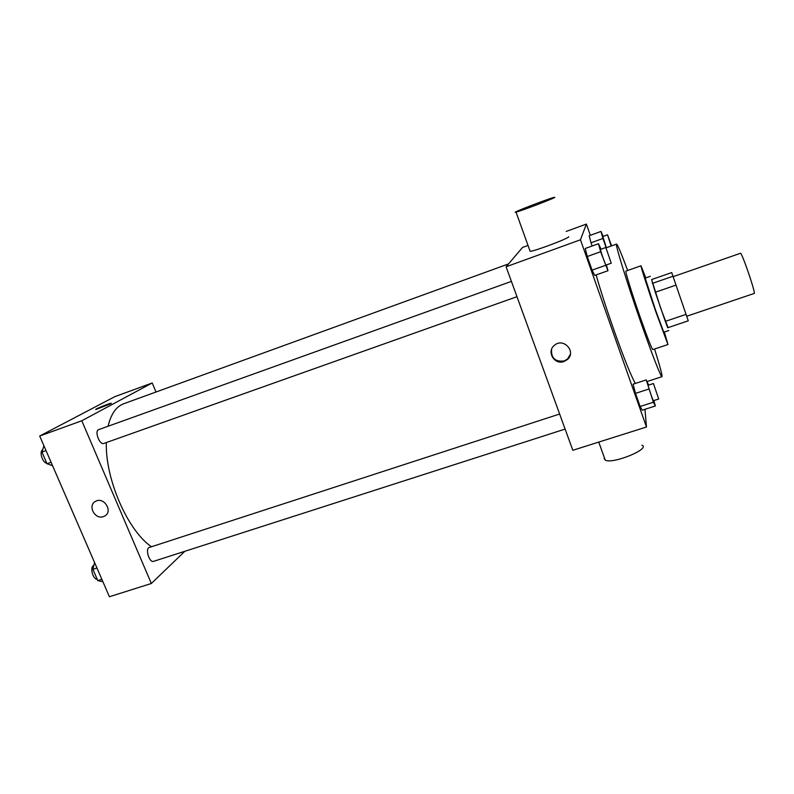 <?xml version="1.0" encoding="UTF-8"?>
<svg xmlns="http://www.w3.org/2000/svg" width="794" height="794" viewBox="0 0 794 794"><rect width="100%" height="100%" fill="white"/><g stroke="black" fill="none" stroke-linecap="round" stroke-linejoin="round"><path stroke-width="1.19" d="M686.711 316.24L754.201 293.452C756.166 294.048 741.626 251.609 740.445 253.286L673.153 276.659M676.051 285.086L655.288 292.261L651.596 279.567L671.704 272.57L688.269 320.826L667.685 327.753L665.332 321.372L686.066 314.364M655.288 292.261L665.332 321.372M651.616 279.567L660.489 307.625L668.062 327.624M668.836 330.522L663.764 332.22L655.308 309.392L645.224 278.099L650.276 276.342M652.37 283.398L673.004 276.233M645.81 277.9L640.996 265.792C640.252 265.196 647.616 288.113 655.685 311.387L667.962 344.536L664.35 332.021M640.996 265.792L625.92 271.101C624.878 270.615 631.945 293.552 640.043 316.727C647.338 337.45 651.586 348.397 652.797 349.588L667.962 344.536M627.667 270.486C621.315 253.405 617.613 244.602 616.561 244.086C614.764 243.083 626.645 281.721 640.51 321.391C651.745 353.667 661.154 377.716 661.968 376.674C662.484 375.622 660.013 366.391 654.564 349.003M635.379 383.442C631.27 376.495 624.153 358.809 614.03 330.393C606.646 309.352 600.671 290.862 596.105 274.932M601.048 249.207L598.487 243.708L585.238 248.482L587.262 256.522L592.056 270.129L594.726 275.419L607.956 270.734L606.378 264.938M603.202 236.374L600.989 231.441L589.178 235.739L591.014 242.785L592.135 245.991L591.014 242.785L602.934 238.478L606.189 247.807M590.329 235.312L586.389 224.067L580.454 239.788L646.475 427.013L644.976 409.307M648.658 385.08L646.217 379.899L633.066 384.197L635.498 393.367L640.133 406.488L642.227 410.19L655.358 405.982L653.829 400.573M528.02 245.435L522.541 247.44L506.096 266.774L572.821 450.287L646.475 427.013M506.096 266.774L580.454 239.788M563.988 361.518C554.371 365.27 546.232 351.484 554.44 345.301C563.462 337.182 576.742 351.851 567.363 359.563L563.988 361.518M566.241 231.441L586.389 224.067M568.752 236.751C568.881 238.329 534.759 251.212 530.144 251.331L529.916 250.696M604.403 457.771L604.165 458.614L605.246 460.133C612.482 464.51 651.189 448.67 641.909 445.156M554.798 197.349C554.669 198.172 520.398 211.234 516.04 212.117C508.815 213.963 548.456 198.629 554.172 197.359L554.798 197.349M570.33 354.392L567.482 359.037L564.117 360.982C555.244 361.975 551.066 358.124 551.562 349.42M151.475 546.758C127.854 530.858 105.165 479.119 106.317 442.546M108.063 426.249C110.952 414.061 116.172 406.558 123.705 403.749L508.527 263.916M104.173 443.27L103.845 443.429C99.568 445.345 94.168 430.844 98.704 429.614L511.415 281.394M565.11 429.088L153.57 561.338C149.361 563.075 144.915 548.495 149.332 547.453L559.631 414.021M155.981 392.028L152.22 382.966L81.802 420.76L151.346 583.491L184.794 551.304M152.22 382.966L114.902 396.623L39.7 436.035L81.802 420.76M39.7 436.035L109.413 596.741L151.346 583.491M104.768 515.991L103.419 516.606C94.933 519.941 87.35 505.56 95.429 501.421C103.706 496.171 113.403 511.336 104.768 515.991L103.419 516.606C94.933 519.931 87.35 505.56 95.439 501.421M110.495 403.818L95.925 409.496C93.563 409.783 109.483 403.223 111.14 403.223L110.495 403.818M95.766 409.466C95.211 409.079 109.681 403.203 111.14 403.223L111.309 403.253M94.546 562.45L92.888 569.328L97.791 580.603L102.912 581.744M92.888 569.328L96.957 568.018M97.791 580.603L101.85 579.302M97.215 579.292C92.709 579.362 89.573 566.638 93.811 565.507M43.928 445.791L41.953 452.074L47.005 463.716L52.563 465.701M41.953 452.074L46.022 450.615M47.005 463.716L51.074 462.267M46.806 463.269C42.4 462.644 38.995 451.528 42.678 449.771M600.989 231.441L602.934 238.478M606.388 247.738L602.795 236.533L607.529 234.816L611.598 245.872M589.178 235.739L591.014 242.785M611.152 246.031L607.529 234.816M646.217 379.899L653.402 402.23L655.358 405.982M658.702 399.005L653.412 400.702C653.075 401.248 647.567 384.991 648.172 385.229L653.442 383.522L658.702 399.005L653.442 383.522M633.066 384.197L635.498 393.367L648.787 389.06M635.498 393.367L640.133 406.488L653.402 402.23M640.133 406.488L642.227 410.19M598.487 243.708L600.641 251.728L607.956 270.734M605.961 265.037L605.941 265.087C605.594 265.672 599.887 249.167 600.512 249.395L605.832 247.48L611.251 263.201L605.832 247.48M585.238 248.482L587.262 256.522L600.641 251.728M587.262 256.522L592.056 270.129L605.435 265.385M592.056 270.129L594.726 275.419M647.05 381.537L661.968 376.674M606.08 247.847L616.561 244.086M598.755 442.089L605.246 460.133M530.144 251.331L516.04 212.117M567.482 359.037L567.363 359.563M103.845 443.429L516.973 296.688M605.941 265.087L611.251 263.201"/></g></svg>
